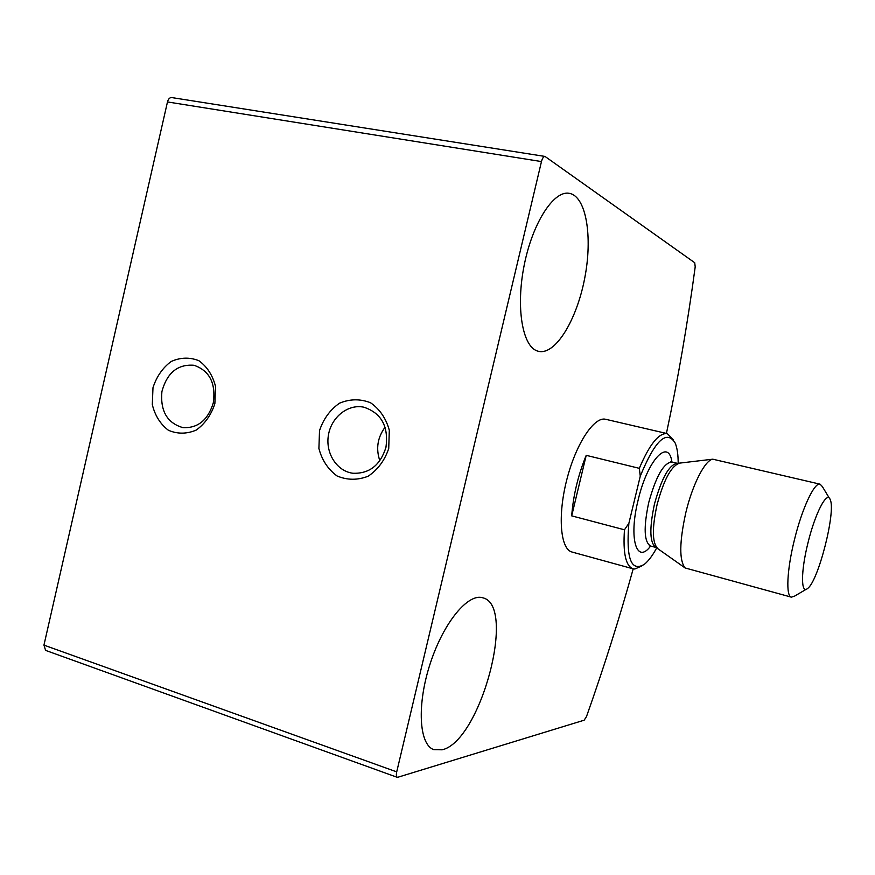 <?xml version="1.0" encoding="UTF-8"?>
<svg xmlns="http://www.w3.org/2000/svg" width="875" height="875" viewBox="0 0 875 875"><rect width="100%" height="100%" fill="white"/><g stroke="black" fill="none" stroke-linecap="round" stroke-linejoin="round"><path stroke-width="1.31" d="M666.422 433.431C678.037 378.842 687.63 323.312 695.209 266.82L694.728 262.73L545.005 156.439C543.561 156.494 542.38 158.2 541.472 161.569L396.714 771.87C396.08 774.911 396.32 776.748 397.425 777.383L584.172 720.191L586.491 716.581C603.903 667.406 619.478 618.155 633.205 568.838M545.005 156.439L171.708 97.562C169.717 97.497 168.306 98.963 167.475 101.938L43.947 645.127L45.587 650.387L397.425 777.383M214.867 403.67L215.523 386.444C212.68 375.288 207.145 366.712 198.92 360.73C189.744 357.055 180.469 357.317 171.106 361.528C162.597 367.905 156.559 376.633 152.983 387.702L152.305 404.589C154.984 415.57 160.344 424.123 168.383 430.248C177.45 434.153 186.736 434.098 196.241 430.073C204.958 423.762 211.17 414.958 214.867 403.67M388.73 448.503L389.309 430.248C386.028 418.37 379.772 409.205 370.53 402.741C360.248 398.727 349.902 398.869 339.5 403.189C330.061 409.828 323.4 418.983 319.517 430.653L318.905 448.525C322 460.206 328.048 469.35 337.061 475.967C347.211 480.244 357.58 480.331 368.156 476.219C377.836 469.667 384.694 460.425 388.73 448.503M572.119 552.059L571.998 552.027C560.416 549.27 557.484 516.02 566.727 479.97C575.816 443.877 594.245 416.128 605.719 419.3L667.308 433.628L673.455 439.95M537.239 350.962C522.408 346.183 515.703 307.388 524.18 265.289C532.47 223.147 553.634 190.389 569.089 193.298C586.348 195.956 592.867 237.114 584.642 278.556C576.68 320.075 555.614 354.922 538.836 351.411L537.239 350.962M442.225 749.798L433.847 749.667C418.939 744.723 416.675 704.605 430.27 663.403C443.68 622.147 468.409 592.714 482.934 597.855C516.753 605.533 480.605 741.016 442.225 749.798M385.098 427.197C377.508 437.478 375.758 448.667 379.837 460.775M385.93 447.431C388.784 426.475 381.423 413.066 363.847 407.192C347.988 403.78 331.253 417.178 328.409 435.203C325.314 453.173 336.853 471.297 352.942 473.255C369.316 473.845 380.308 465.238 385.93 447.431M213.281 402.927C216.005 383.228 209.562 370.672 193.977 365.269C177.691 364.022 166.994 372.816 161.897 391.617C160.202 411.031 167.202 423.041 182.886 427.623C197.827 428.367 207.955 420.131 213.281 402.927M678.18 463.488C678.191 454.694 677.195 447.891 675.194 443.067C666.673 429.275 655.036 440.311 640.27 476.186L628.873 523.327C625.953 558.567 631.116 572.228 644.394 564.298C648.462 561.017 652.597 555.505 656.797 547.728M641.452 566.147L634.834 569.013L632.964 568.783C625.723 565.983 622.891 552.989 624.466 529.791L628.873 523.327M640.27 476.186L639.308 468.333C649.578 444.238 658.908 432.677 667.308 433.628M624.466 529.791L571.692 515.867C573.278 495.272 578.123 475.103 586.217 455.339L571.692 515.867M639.308 468.333L586.217 455.339M807.92 543.091C815.139 513.089 827.116 490.306 830.178 499.57C836.205 511.066 818.344 581.339 807.592 588.47C800.844 594.661 800.745 571.648 807.92 543.091M806.356 589.203L794.566 596.127L791.394 597.166C785.75 596.323 786.898 569.986 794.358 540.105C801.981 508.539 814.494 481.939 820.105 484.181L822.391 486.631L829.413 498.28M791.394 597.166L685.125 567.962C679.12 560.481 679.361 541.997 685.847 512.52C692.519 484.466 705.009 460.184 712.764 459.189L820.105 484.181M167.475 101.938L541.472 161.569M43.947 645.127L396.714 771.87M650.628 546.033C636.716 564.944 628.425 538.639 638.105 500.205C647.402 459.966 668.631 437.642 671.934 462.033M657.748 548.308L657.191 547.914C652.159 541.811 652.116 527.417 657.07 504.7C663.578 480.605 670.764 466.878 678.639 463.509L679.262 463.433M685.125 567.962L656.119 547.498C649.72 543.506 649.173 529.014 654.467 504.022C661.752 477.673 669.43 464.122 677.502 463.367L712.764 459.189M656.119 547.498L650.53 546.011C644.055 541.997 643.453 527.516 648.725 502.567C655.998 476.262 663.72 462.744 671.869 462.011L670.666 461.584M353.784 473.342L352.942 473.255M632.964 568.783L571.998 552.027M677.502 463.367L671.869 462.011M649.261 545.836L650.53 546.011"/></g></svg>
